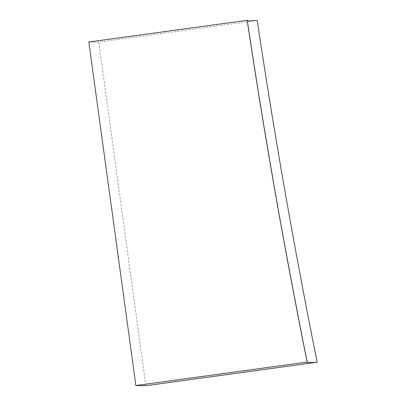 <?xml version="1.0" encoding="UTF-8"?>
<svg xmlns="http://www.w3.org/2000/svg" width="406" height="406" viewBox="0 0 406 406"><rect width="100%" height="100%" fill="white"/><g stroke="black" fill="none" stroke-linecap="round" stroke-linejoin="round"><path stroke-width="0.3" stroke-dasharray="2.03 1.52" d="M247.269 20.3A6934.074 24.198 172.2 0 0 247.041 20.539A6934.617 6934.617 0 0 0 306.997 362.299M257.216 20.462L98.78 42.178L88.833 42.016M145.835 385.7L98.78 42.178"/><path stroke-width="0.61" d="M307.22 362.05A6931.227 6929.4 90.9 0 1 247.269 20.3L88.833 42.016L135.888 385.538L145.835 385.7L317.167 362.218A6921.057 24.152 -7.8 0 1 308.834 362.594A6921.057 24.152 -7.8 0 1 306.997 362.299A6921.057 24.152 -7.8 0 1 307.22 362.05L135.888 385.538M247.041 20.539A6934.074 24.198 172.2 0 0 248.883 20.843A6934.074 24.198 172.2 0 0 257.216 20.462A6931.227 6929.4 -89.1 0 0 317.167 362.218"/></g></svg>
